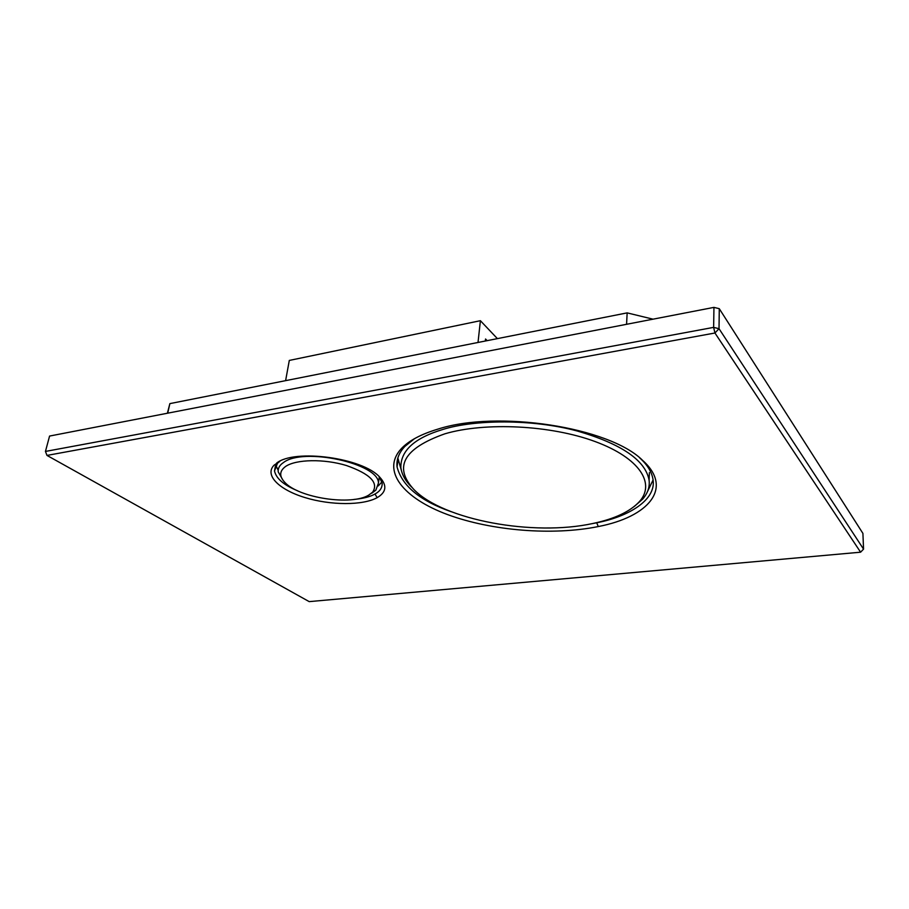 <?xml version="1.0" encoding="UTF-8"?>
<svg xmlns="http://www.w3.org/2000/svg" width="909" height="909" viewBox="0 0 909 909"><rect width="100%" height="100%" fill="white"/><g stroke="black" fill="none" stroke-linecap="round" stroke-linejoin="round"><path stroke-width="1.36" d="M713.951 307.378L713.633 327.376L719.019 328.694L714.94 333.001L46.984 455.42L309.196 601.622L860.596 552.195L714.94 333.001L713.633 327.376L45.45 451.432L49.575 436.059L713.951 307.378L719.28 308.696L862.914 533.401L863.55 549.127L719.019 328.694L719.28 308.696M437.786 429.162C497.473 409.72 609.473 427.173 642.493 460.272C673.887 488.088 648.447 516.926 598.258 526.561C552.638 535.81 491.633 530.856 447.614 514.596C403.732 498.416 380.723 470.93 401.392 448.569C408.88 440.672 421.015 434.207 437.786 429.162M276.643 463.079C294.664 448.523 362.998 457.931 379.723 477.145C387.279 485.383 386.427 492.224 377.178 497.655C362.839 505.62 330.66 505.461 304.981 497.575C279.199 489.781 264.201 475.157 274.063 465.203L279.949 461.227L277.506 463.238L274.507 470.987C276.211 478.532 283.869 485.122 297.482 490.735M45.45 451.432L46.984 455.42L45.45 451.432M860.596 552.195L863.55 549.127M647.549 491.439L653.082 479.986M397.847 457.988L401.267 470.078M378.258 485.929L381.939 481.918M275.847 465.294L278.154 470.271M590.225 524.016L596.724 522.777C628.199 516.778 656.253 500.132 653.071 479.85C651.923 472.169 647.469 464.84 639.686 457.875M353.794 499.461C363.214 498.552 370.281 496.746 374.974 494.019C379.973 491.349 382.371 487.724 382.166 483.145L379.167 476.589M414.504 438.661L404.857 446.444C398.858 452.864 396.256 459.681 397.063 466.919C402.028 485.917 420.106 500.859 451.307 511.756M283.017 480.293L278.177 471.805C277.938 468.135 279.654 465.101 283.301 462.681C303.095 446.785 379.337 463.601 378.428 483.122L375.86 490.133L371.804 493.212M368.815 495.064L372.61 492.189C378.905 482.804 370.19 473.919 346.465 465.533C324.115 458.693 296.039 459.227 285.596 466.465C279.415 470.987 279.12 476.248 284.699 482.259C298.72 497.984 351.465 505.915 368.815 495.064M411.55 487.008C405.369 480.918 401.812 474.475 400.858 467.68C400.517 450.671 414.584 437.911 443.058 429.4C473.714 419.708 531.81 418.685 577.317 431.025C621.586 443.944 645.515 460.352 649.106 480.236C649.89 486.997 647.708 493.326 642.583 499.2L634.277 506.472M592.793 523.504C614.575 518.937 630.13 511.619 639.447 501.563C655.684 483.543 639.731 458 595.19 441.581C550.854 425.105 485.145 421.901 444.921 433.798C403.471 448.478 393.177 467.101 414.027 489.656C443.876 520.221 533.424 536.492 592.793 523.504M485.326 341.023L485.542 339L487.144 340.659M497.393 338.625L480.395 320.695L478.02 342.466M285.608 380.644L289.301 360.43L480.395 320.695M167.71 413.175L169.869 403.619L167.381 413.243M626.574 324.297L627.153 312.878L169.869 403.619M653.026 319.173L627.153 312.878M596.724 522.777L598.258 526.561M374.974 494.019L377.178 497.655M639.561 457.772L642.493 460.272M397.063 466.919L397.983 460.068M401.392 448.569L404.857 446.444M274.507 470.987L275.382 466.135M274.063 465.203L277.506 463.238M378.428 483.122L379.314 476.793M375.86 490.133L372.61 492.189M649.401 472.612L649.106 480.236M639.447 501.563L642.583 499.2"/></g></svg>
